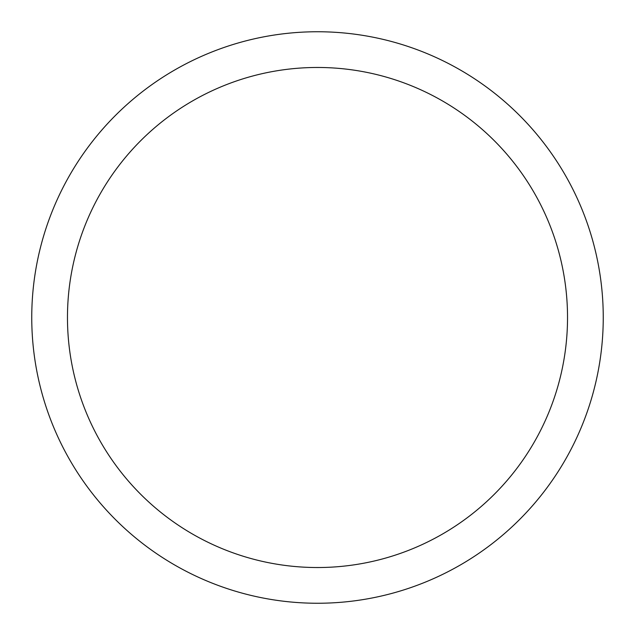 <?xml version="1.0" encoding="UTF-8"?>
<svg xmlns="http://www.w3.org/2000/svg" width="635" height="635" viewBox="0 0 635 635"><rect width="100%" height="100%" fill="white"/><g stroke="black" fill="none" stroke-linecap="round" stroke-linejoin="round"><path stroke-width="0.95" d="M317.5 31.75A285.75 285.75 0 0 1 603.25 317.5A285.75 285.75 0 0 1 317.5 603.25A285.75 285.75 0 0 1 31.75 317.5A285.75 285.75 0 0 1 317.5 31.75M317.5 67.469A250.031 250.031 0 0 1 567.531 317.5A250.031 250.031 0 0 1 317.5 567.531A250.031 250.031 0 0 1 67.469 317.5A250.031 250.031 0 0 1 317.5 67.469"/></g></svg>
